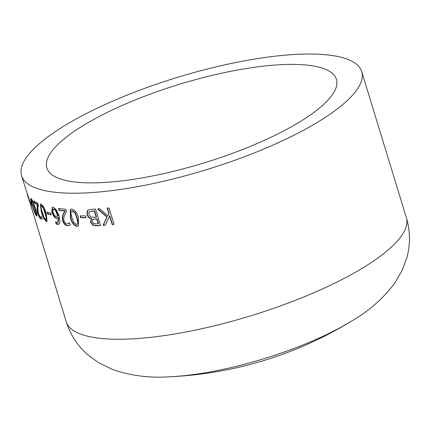 <?xml version="1.0" encoding="UTF-8"?>
<svg xmlns="http://www.w3.org/2000/svg" width="431" height="431" viewBox="0 0 431 431"><rect width="100%" height="100%" fill="white"/><g stroke="black" fill="none" stroke-linecap="round" stroke-linejoin="round"><path stroke-width="0.65" d="M336.767 56.294A177.852 48.374 -17 0 0 138.184 90.779A177.852 48.374 -17 0 0 21.55 175.627A177.852 48.374 -17 0 0 205.776 169.889A177.852 48.374 -17 0 0 361.717 71.632A177.852 48.374 -17 0 0 336.767 56.294M315.185 66.309A151.41 41.182 -17 0 0 146.131 95.666A151.41 41.182 -17 0 0 46.839 167.896A151.41 41.182 -17 0 0 203.674 163.015A151.41 41.182 -17 0 0 336.428 79.363A151.41 41.182 -17 0 0 315.185 66.309M87.267 210.861L88.15 209.994L90.742 209.369A177.852 48.374 -17 0 0 95.52 209.1L100.547 225.532A177.852 48.374 -17 0 1 96.566 225.758L92.832 225.224L90.553 222.251L91.243 218.759C89.244 218.312 87.843 216.922 87.046 214.59L87.267 210.861L88.301 209.902M85.457 215.85L86.028 217.72A177.852 48.374 -17 0 1 80.769 217.768L80.198 215.893A177.852 48.374 -17 0 0 85.457 215.85M71.702 209.116C75.053 210.026 77.316 212.93 78.48 217.838L78.383 226.086L76.977 226.377C73.701 225.408 71.492 222.471 70.35 217.569L70.334 209.385L71.702 209.116M70.285 225.014L67.516 225.774C65.453 225.612 63.836 223.969 62.673 220.844L62.253 217.612L62.926 214.95L64.758 210.964A177.852 48.374 -17 0 1 59.101 210.376L58.53 208.507A177.852 48.374 -17 0 0 65.727 209.207L66.428 211.497L64.645 215.252C63.766 216.771 63.572 218.668 64.074 220.941C64.769 222.827 65.738 223.818 66.983 223.904L68.475 223.592L69.504 222.698A177.852 48.374 -17 0 0 69.58 222.703L70.285 225.014L69.865 225.289M53.185 207.306L55.928 209.186L58.977 215.495L59.941 222.267L58.729 224.244L57.307 224.357L56.143 223.899L55.518 221.857A177.852 48.374 -17 0 0 55.577 221.868L56.903 222.515L57.835 222.434L58.271 217.504L57.468 218.21L56.391 218.301L54.161 216.949L51.806 212.467L52.226 207.397L53.185 207.306M50.546 213.011L51.117 214.88A177.852 48.374 -17 0 1 47.685 213.991L47.114 212.122A177.852 48.374 -17 0 0 50.546 213.011M41.053 204.149C43.208 205.635 44.937 208.803 46.241 213.641L47.054 221.448L46.327 221.41C44.274 219.864 42.604 216.674 41.328 211.836L40.352 204.1L41.053 204.149M42.286 218.808L40.902 218.948C39.808 218.361 38.736 216.481 37.691 213.307L36.985 210.199L37.319 204.51A177.852 48.374 -17 0 1 34.308 202.759L33.737 200.884A177.852 48.374 -17 0 0 37.605 203.06L38.305 205.35L37.863 208.502L38.402 213.701L40.347 217.089L40.993 217.159L41.538 216.481A177.852 48.374 -17 0 0 41.581 216.502L42.286 218.808L41.942 219.061M31.156 198.605C32.573 200.377 33.974 203.669 35.369 208.48C36.985 213.517 37.341 215.974 36.436 215.861C35.121 214.035 33.785 210.716 32.427 205.916C30.773 200.884 30.353 198.443 31.156 198.605L30.779 198.427M36.829 216.028L36.436 215.861L36.877 215.705L35.687 213.803M31.156 203.173L31.727 205.048A177.852 48.374 -17 0 1 30.482 203.313L29.911 201.444A177.852 48.374 -17 0 0 31.156 203.173M169.933 376.759A382.157 382.157 0 0 0 351.173 321.348L351.173 321.348A138.276 37.61 -17 0 1 169.933 376.759A138.276 37.61 -17 0 0 169.933 376.759C149.622 378.229 130.297 375.724 111.958 369.248L98.446 362.584L88.032 354.988C77.752 346.141 70.474 335.032 66.196 321.655L31.043 206.174A177.852 48.374 -17 0 0 31.404 206.875L27.654 194.607A177.852 48.374 -17 0 1 27.293 193.902L21.55 175.627M29.75 202.425L27.148 193.918M99.782 208.798L107.895 215.786L108.908 213.717L107.206 208.141A177.852 48.374 -17 0 0 109.059 207.952L114.086 224.379A177.852 48.374 -17 0 1 112.227 224.567L109.609 216.001L105.261 225.192A177.852 48.374 -17 0 1 103.004 225.365L106.963 217.122L97.627 208.96A177.852 48.374 -17 0 0 99.782 208.798M107.895 215.786L109.151 213.534L107.491 208.114M112.227 224.567L112.469 224.389A177.378 48.245 -17 0 0 114.037 224.228M112.469 224.389L109.851 215.818L109.609 216.001M103.004 225.365L103.268 225.176A177.378 48.245 -17 0 0 105.342 225.02M103.268 225.176L107.211 216.938L97.896 208.776M28.344 197.71L28.796 197.57M31.043 206.174L31.495 206.029M29.211 200.577L29.669 200.437M28.672 198.88L29.13 198.739M30.482 203.313L30.935 203.168A177.378 48.245 -17 0 0 31.344 203.798M30.935 203.168L30.8 202.732M32.427 205.916L32.869 205.759M31.42 200.647L31.091 198.551M32.654 200.954L32.174 200.318L31.506 200.372L31.571 201.579L32.95 206.454L34.647 211.637L35.859 213.991L36.533 213.932M36.306 213.835L36.511 212.715L34.706 206.384M36.511 212.715L36.069 212.871L33.015 202.872L31.727 200.474L32.174 200.318M35.859 213.991L36.069 212.871M35.153 207.823L34.712 207.984M33.456 202.71L33.015 202.872M40.993 217.159L41.678 216.815M42.141 218.953L41.328 218.786C40.239 218.199 39.173 216.319 38.127 213.14L37.416 210.032L37.745 204.337L37.319 204.51M40.902 218.948L41.328 218.786M37.691 213.307L38.127 213.14M36.985 210.199L37.416 210.032M34.308 202.759L34.744 202.597A177.378 48.245 -17 0 0 37.745 204.337M34.744 202.597L34.345 201.277M47.243 221.324L46.747 221.238C44.695 219.691 43.03 216.502 41.753 211.669L40.584 204.052M46.327 221.41L46.747 221.238M41.328 211.836L41.753 211.669M46.176 219.363L46.855 218.059L45.611 213.129L43.806 208.06L42.039 205.851L41.214 205.991L41.624 206.023L40.988 207.306L42.254 212.23L44.064 217.369L45.756 219.541L46.586 219.395M46.855 218.059L46.446 218.237L43.391 208.232L41.624 206.023L42.039 205.851M45.756 219.541L46.446 218.237M45.611 213.129L45.196 213.302M43.806 208.06L43.391 208.232M47.685 213.991L48.089 213.814A177.378 48.245 -17 0 0 51.025 214.59M48.089 213.814L47.615 212.262M58.912 224.142L56.531 223.716L56.068 222.197M57.307 224.357L57.689 224.174M56.143 223.899L56.531 223.716M57.835 222.434L58.217 222.256L58.648 217.321L58.271 217.504M57.668 218.097L56.773 218.118L54.554 216.766L52.199 212.284L52.431 207.322M56.391 218.301L56.773 218.118M54.161 216.949L54.554 216.766M51.806 212.467L52.199 212.284M57.156 216.378L58.163 215.71L57.867 214.665L55.755 210.166L54.128 208.997L53.115 209.229L53.018 212.634L54.613 215.662L56.127 216.481L57.781 215.888L55.378 210.35L53.74 209.175L53.115 209.229M58.163 215.71L57.781 215.888M57.867 214.665L57.49 214.848M55.755 210.166L55.378 210.35M54.128 208.997L53.74 209.175M68.475 223.592L69.612 222.8M70.021 225.203L67.877 225.585C65.819 225.429 64.208 223.786 63.039 220.661L62.619 217.429L63.287 214.767L65.113 210.775L64.758 210.964M67.516 225.774L67.877 225.585M62.673 220.844L63.039 220.661M62.253 217.612L62.619 217.429M59.101 210.376L59.473 210.193A177.378 48.245 -17 0 0 65.113 210.775M59.473 210.193L58.972 208.561M78.544 225.984L77.311 226.194C74.046 225.224 71.837 222.288 70.695 217.386L70.512 209.299M76.977 226.377L77.311 226.194M70.35 217.569L70.695 217.386M77.364 224.239L78.2 222.644L77.127 217.623L75.15 212.639L72.607 210.802L71.654 211.066M71.929 217.655L73.933 222.708L76.406 224.508L77.208 224.346L77.871 222.827L76.804 217.811L74.822 212.822L72.273 210.991L71.471 211.147L70.851 212.65L71.929 217.655M78.2 222.644L77.871 222.827M77.127 217.623L76.804 217.811M75.15 212.639L74.822 212.822M72.607 210.802L72.273 210.991M80.769 217.768L81.087 217.58A177.378 48.245 -17 0 0 85.974 217.542M81.087 217.58L80.57 215.893M96.566 225.758L96.846 225.569A177.378 48.245 -17 0 0 100.493 225.365M96.846 225.569L93.123 225.036L90.849 222.062L91.534 218.576C89.54 218.129 88.139 216.739 87.342 214.401L87.558 210.678M92.832 225.224L93.123 225.036M90.553 222.251L90.849 222.062M91.27 218.851L91.561 218.662M91.243 218.759L91.534 218.576M87.046 214.59L87.342 214.401M92.256 211.023L89.066 212.03L88.84 214.439L90.72 216.933L93.376 217.262A177.852 48.374 -17 0 0 96.199 217.111L96.474 216.922L94.631 210.894A177.378 48.245 -17 0 1 92.256 211.023L89.357 211.847M89.066 212.03L89.562 211.648M94.75 218.921L92.412 219.756L92.299 221.895L93.484 223.549L96.108 223.878A177.852 48.374 -17 0 0 98.236 223.764L98.51 223.581L97.045 218.797A177.378 48.245 -17 0 1 94.75 218.921L92.697 219.568M92.412 219.756L92.902 219.379M97.045 218.797L96.77 218.98L98.236 223.764M94.464 219.104A177.852 48.374 -17 0 0 96.77 218.98M94.631 210.894L94.357 211.077L96.199 217.111M91.975 211.206A177.852 48.374 -17 0 0 94.357 211.077M66.196 321.655A177.852 48.374 -17 0 0 250.422 315.918A177.852 48.374 -17 0 0 406.363 217.655L361.717 71.632M36.926 207.861L37.357 207.694M62.926 214.95L63.287 214.767M29.281 200.916L27.649 195.577M351.173 321.348C368.834 311.209 383.45 298.327 395.033 282.704L402.511 269.623L406.896 257.501C410.474 244.42 410.29 231.14 406.363 217.655M77.542 224.158L77.208 224.346M71.81 210.958L71.471 211.147"/></g></svg>
